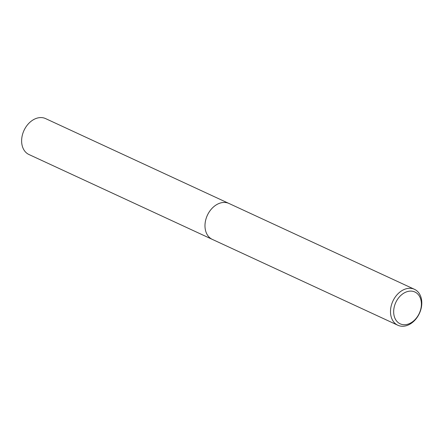 <?xml version="1.0" encoding="UTF-8"?>
<svg xmlns="http://www.w3.org/2000/svg" width="444" height="444" viewBox="0 0 444 444"><rect width="100%" height="100%" fill="white"/><g stroke="black" fill="none" stroke-linecap="round" stroke-linejoin="round"><path stroke-width="0.67" d="M212.643 239.532A19.802 14.624 -65.2 0 1 212.321 239.394A19.797 14.619 -65.2 0 1 204.984 226.024A19.797 14.619 -65.2 0 1 212.959 207.442A19.797 14.619 -65.2 0 1 228.954 203.457A19.802 14.624 -65.2 0 1 229.271 203.607M212.548 239.488A19.797 14.619 -65.2 0 1 204.978 226.024A19.797 14.619 -65.2 0 1 213.07 207.331A19.797 14.619 -65.2 0 1 229.176 203.563M421.8 302.675A19.797 14.619 -65.2 0 1 413.825 321.256A19.797 14.619 -65.2 0 1 397.83 325.241A19.797 14.619 -65.2 0 1 390.492 311.882A19.797 14.619 -65.2 0 1 398.468 293.301A19.797 14.619 -65.2 0 1 414.457 289.31A19.797 14.619 -65.2 0 1 421.8 302.675M421.395 303.84A17.532 12.948 -65.2 0 1 407.731 324.231A17.532 12.948 -65.2 0 1 393.667 311.993A17.532 12.948 -65.2 0 1 407.331 291.603A17.532 12.948 -65.2 0 1 421.395 303.84M228.954 203.452A19.802 14.624 -65.2 0 0 220.413 202.997A19.802 14.624 -65.2 0 0 205.555 220.618A19.802 14.624 -65.2 0 0 212.321 239.394L28.965 154.523A19.797 14.619 -65.2 0 1 22.2 135.759A19.797 14.619 -65.2 0 1 37.052 118.143A19.797 14.619 -65.2 0 1 45.593 118.598L414.457 289.31M212.326 239.388L397.83 325.241"/></g></svg>
